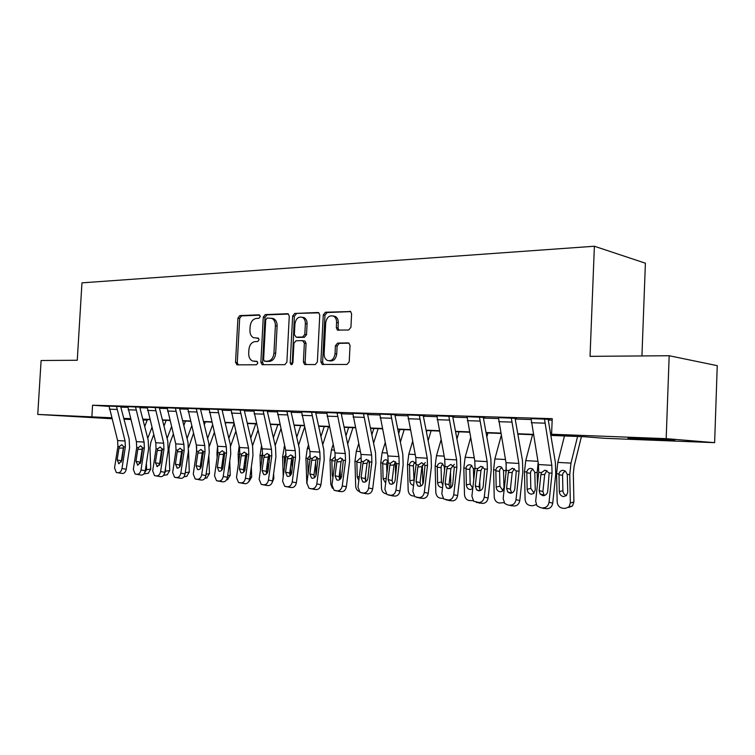 <?xml version="1.0" encoding="UTF-8"?>
<svg xmlns="http://www.w3.org/2000/svg" width="755" height="755" viewBox="0 0 755 755"><rect width="100%" height="100%" fill="white"/><g stroke="black" fill="none" stroke-linecap="round" stroke-linejoin="round"><path stroke-width="1.13" d="M260.305 316.534L259.116 314.835L239.845 315.59L237.929 318.119L235.532 362.381L237.183 364.844L256.455 364.778L257.832 363.023L256.983 361.343L252.557 361.013C249.952 359.757 248.669 357.219 248.697 353.368L248.905 349.641C249.509 344.818 251.594 342.138 255.162 341.581L257.691 341.534L259.069 339.75L258.276 338.117L253.538 337.73C251.094 336.437 249.886 333.955 249.943 330.284L250.141 326.566C250.745 321.743 252.831 319.035 256.398 318.421L258.927 318.327L260.305 316.534M661.767 440.005L628.009 438.23L674.857 440.099L661.767 440.005M100.698 417.911L71.102 416.269L100.698 417.911M348.706 330.001L350.933 327.283L351.594 313.853L350.594 311.541L325.424 312.23L323.282 314.92L320.894 361.947L322.14 364.42L347.007 364.476L349.225 361.796L350.027 345.526L348.895 343.11L348.074 342.902L337.608 343.091L335.418 345.762L335.022 353.746C334.059 359.182 331.52 361.418 327.396 360.456C325.188 359.238 324.093 357.039 324.131 353.868L325.698 322.847C326.802 317.081 329.51 314.892 333.814 316.269C335.711 317.553 336.636 319.629 336.588 322.498L336.324 327.698L337.409 330.067L348.706 330.001M111.853 418.742L37.75 414.438L41.11 360.522L77.265 360.248L81.965 282.851L594.383 246.243L590.042 356.341L669.175 355.737L666.184 438.655L714.626 442.666L604.878 438.315L584.162 436.73L550.848 435.418M37.75 414.438L111.598 417.76M550.791 435.05L574.093 435.956L551.584 434.238L552.226 418.666L92.563 405.218L91.893 416.524M551.584 434.238L666.184 438.655M289.269 316.194L288.221 313.891L287.485 313.721L265.25 314.599L263.268 317.166L260.871 362.258L262.098 364.665L284.833 364.684L286.881 362.117L289.269 316.194M294.705 313.438L317.893 312.523L318.733 312.74L319.761 315.052L317.383 361.966L315.25 364.58L304.633 364.495L303.397 362.032L304.359 343.166L302.529 340.628L295.998 340.76L293.931 343.365L292.921 362.862L291.081 364.58L290.213 362.872L292.638 316.062L294.705 313.438L318.903 312.853M92.563 405.218L109.013 406.398M120.857 407.153L127.812 407.36M139.883 407.728L147.187 407.945M159.494 408.313L167.176 408.549M179.728 408.927L187.797 409.172M200.594 409.559L209.078 409.814M222.149 410.21L231.058 410.475M244.403 410.88L253.784 411.164M267.402 411.569L277.274 411.871M291.194 412.287L301.575 412.598M315.798 413.032L326.726 413.363M341.279 413.797L352.783 414.146M367.666 414.589L379.784 414.957M395.025 415.42L407.794 415.807M423.395 416.269L436.852 416.675M452.84 417.156L467.034 417.591M483.426 418.081L498.404 418.534M515.221 419.044L531.029 419.516M548.29 420.035L552.16 420.157M116.808 472.592L122.546 473.498L116.298 472.479L114.543 467.883L117.903 446.394L117.62 440.561L109.031 406.058L116.478 406.275L125.075 440.986L125.349 446.856L121.989 468.477L126.227 469.27L129.567 447.734L129.152 438.957L120.923 407.492L120.838 406.596L121.583 406.615L109.022 406.086M135.692 474.159L141.468 475.074L135.136 474.036L133.333 469.374L136.693 447.555L136.41 441.637L127.831 406.615L135.504 406.841L144.092 442.071L144.365 448.026L141.006 469.978L145.243 470.78L148.584 448.914L148.169 440.005L139.949 408.068L139.864 407.162L140.638 407.181L127.822 406.643M155.153 475.763L160.975 476.698L154.548 475.631L152.699 470.903L156.059 448.753L155.775 442.741L147.206 407.19L155.124 407.417L163.693 443.185L163.967 449.234L160.607 471.526L164.845 472.337L168.176 450.131L167.77 441.09L159.56 408.663L159.475 407.738L160.277 407.766L147.206 407.219M185.05 473.951L188.382 451.386L187.976 442.204L179.794 409.276L179.699 408.342L180.53 408.37L166.374 407.757L167.185 407.813L175.745 443.874L176.019 449.98L172.659 472.479L174.565 477.273L176.849 477.566C178.878 477.443 180.2 475.961 180.822 473.13L185.05 473.951C184.428 476.773 183.106 478.245 181.077 478.368L176.849 477.566M205.898 475.603L209.229 452.679L208.824 443.355L200.66 409.918L200.575 408.965L201.425 408.983L186.976 408.361L187.806 408.427L196.347 445.054L196.621 451.254L193.261 474.112L195.205 478.963L197.602 479.283C199.697 479.161 201.056 477.66 201.689 474.772L205.898 475.603C205.275 478.472 203.916 479.972 201.83 480.086L197.602 479.283M217.836 452.811L216.959 452.764L217.591 446.243L209.097 409.012L217.808 409.276L226.292 446.762L226.566 453.094L223.225 476.481L227.425 477.311L230.747 454.019L230.341 444.544L222.206 410.569L222.121 409.597L222.999 409.625L209.097 409.059M257.936 430.359L252.566 445.771L244.469 411.248L244.384 410.258L245.29 410.286L231.077 409.71M262.174 484.625L268.204 485.607L261.23 484.37L259.163 479.321L262.495 455.312L262.23 448.81L253.803 410.333L263.099 410.607L271.507 449.338L271.781 455.888L268.45 480.057L272.621 480.907L275.915 456.822L275.518 447.036L267.468 411.947L267.383 410.947L268.318 410.975L253.793 410.38M285.749 486.569L291.826 487.57L284.711 486.277L282.615 481.18L285.937 456.756L285.664 450.14L277.293 411.031L286.909 411.315L295.262 450.688L295.526 457.351L292.223 481.935L296.366 482.794L299.65 458.304L299.254 448.347L291.26 412.674L291.175 411.654L292.138 411.683L277.283 411.079M310.145 488.589L316.26 489.599L308.984 488.249L306.87 483.096L310.173 458.257L309.909 451.528L301.594 411.749L311.551 412.041L319.837 452.094L320.101 458.87L316.807 483.88L320.922 484.748L324.197 459.823L323.801 449.697L315.864 413.419L315.779 412.381L316.789 412.409L301.585 411.796M335.39 490.674L341.543 491.694L334.097 490.278L331.974 485.078L335.258 459.804L334.993 452.953L326.745 412.494L337.06 412.796L345.28 453.538L345.535 460.437L342.26 485.899L346.347 486.767L349.593 461.409L349.206 451.103L341.345 414.193L341.26 413.136L342.298 413.174L326.745 412.541M361.541 492.845L367.732 493.874L360.078 492.373L357.974 487.135L361.23 461.399L360.975 454.434L352.802 413.259L363.485 413.58L371.62 455.038L371.875 462.06L368.629 487.985L372.677 488.853L375.896 463.041L375.518 452.556L367.732 414.995L367.647 413.919L368.723 413.957L352.793 413.315M388.636 495.082L394.865 496.129L386.985 494.516L384.908 489.268L388.145 463.06L387.891 455.973L379.803 414.061L390.882 414.391L398.933 456.596L399.178 463.74L395.96 490.146L399.961 491.024L403.161 464.731L402.783 454.057L395.082 415.826L395.007 414.731L396.12 414.769L379.803 414.118M416.741 497.403L422.998 498.46L414.854 496.715L412.834 491.477L416.043 464.778L415.797 457.558L407.804 414.891L419.299 415.231L427.245 458.209L427.49 465.486L424.301 492.383L428.255 493.27L431.416 466.486L431.058 455.624L423.461 416.694L423.376 415.58L424.536 415.609L407.804 414.948M445.894 499.819L452.188 500.886L443.723 498.961L441.817 493.77L444.988 466.571L444.742 459.21L436.871 415.75L448.81 416.099L456.624 459.889L456.869 467.298L453.717 494.714L457.615 495.61L460.739 468.317L460.39 457.237L452.906 417.591L452.83 416.449L454.029 416.486L436.871 415.816M476.178 502.32L482.502 503.406L473.659 501.226L471.903 496.148L475.037 468.421L474.801 460.918L467.052 416.637L479.453 417.005L487.145 461.626L487.381 469.185L484.266 497.13L488.108 498.026L491.194 470.205L490.844 458.927L483.493 418.515L483.408 417.364L484.663 417.402L467.052 416.713M507.643 504.925L514.004 506.02L507.643 504.925L504.699 503.491L503.17 498.621L506.256 470.346L506.02 462.702L498.423 417.562L511.314 417.949L518.855 463.438L519.081 471.139L516.014 499.64L519.789 500.546L522.819 472.168L522.488 460.673L515.278 419.487L515.203 418.308L516.505 418.345L498.423 417.647M540.372 507.634L546.752 508.738L540.372 507.634L536.899 505.718L535.673 501.188L538.711 472.347L538.485 464.551L531.048 418.525L544.468 418.921L551.83 465.316L552.056 473.168L549.045 502.245L552.735 503.16L555.718 474.216L555.387 462.485L548.347 420.488L548.272 419.289L549.621 419.327L531.048 418.61M641.939 355.945L645.393 263.202L594.383 246.243M669.175 355.737L717.25 365.665L714.626 442.666M147.159 420.139L143.016 419.978M130.653 419.487L123.99 419.223M129.756 418.893L130.511 418.94L129.756 418.893M142.95 419.714L147.225 419.988M533.37 434.738L517.836 434.125M500.791 433.455L486.097 432.879M469.468 432.228L455.567 431.681M439.325 431.039L426.16 430.529M410.295 429.906L397.819 429.416M382.323 428.802L370.497 428.34M355.35 427.745L344.138 427.311M329.322 426.726L318.685 426.311M304.19 425.735L294.101 425.339M279.907 424.782L270.328 424.414M256.426 423.866L247.338 423.508M233.72 422.97L225.094 422.63M211.749 422.111L203.557 421.79M190.468 421.271L182.701 420.969M169.856 420.469L162.476 420.176M149.877 419.686L142.865 419.402M123.773 418.383L130.436 418.638M142.799 419.129L149.811 419.402M162.4 419.893L169.79 420.176M182.625 420.677L190.402 420.979M203.491 421.498L211.674 421.809M225.028 422.338L233.654 422.668M247.272 423.206L256.36 423.555M270.262 424.102L279.831 424.47M294.025 425.027L304.114 425.424M318.61 425.99L329.246 426.405M344.063 426.981L355.284 427.415M370.431 428.009L382.257 428.472M397.753 429.076L410.229 429.567M426.094 430.18L439.259 430.699M455.501 431.332L469.402 431.869M486.041 432.521L500.725 433.096M517.779 433.757L533.304 434.37M258.569 338.306L257.087 338.344M254.775 361.371L254.114 361.286M257.257 361.494L255.851 361.503M259.871 315.165L241.581 315.873L239.665 318.393L237.278 362.589L238.212 364.835M288.457 314.042L266.977 314.882L264.996 317.449L262.608 362.466L263.589 364.75M267.11 318.025L265.713 319.827L263.618 359.474L264.467 361.164L267.525 361.211C271.187 360.701 273.329 357.993 273.952 353.076L275.386 325.782C275.443 322.234 274.301 319.771 271.97 318.402L267.11 318.025M266.307 361.409L264.826 361.23M271.536 318.214L273.697 318.685C276.028 320.054 277.17 322.508 277.113 326.056L275.688 353.302C275.056 358.21 272.914 360.918 269.261 361.428L266.553 361.447M303.944 340.892L304.935 341.034L306.077 343.421L305.114 362.258L306.162 364.608M296.422 313.731L294.356 316.354L292.26 364.335M305.369 323.631C305.416 320.705 304.473 318.629 302.538 317.421C298.48 316.269 295.941 318.45 294.931 323.961L294.375 334.644L296.186 337.164L302.717 337.023L304.812 334.389L305.369 323.631L307.077 323.904C307.125 320.988 306.181 318.921 304.246 317.713L302.123 317.223M297.413 337.353L296.186 337.164M307.077 323.904L306.53 334.663L304.435 337.277L297.904 337.428M333.191 315.958L335.513 316.572C337.409 317.855 338.334 319.922 338.287 322.791L338.023 327.981L338.976 330.265M329.491 360.833C333.465 361.437 335.871 359.154 336.721 353.991L335.022 353.746M348.999 343.176L339.306 343.346L337.126 346.016L336.721 353.991M350.697 311.617L327.123 312.532L324.98 315.212L322.611 362.164L323.687 364.552M147.376 419.582L144.705 426.537M151.887 427.538L147.744 438.372M146.366 463.419L146.602 469.695L150.755 469.091L148.291 473.243M153.727 434.701L150.896 442.128L149.971 447.828L150.755 469.091M143.894 473.876L146.602 469.695M140.524 462.938L140.241 461.824M123.499 447.356L123.348 448.017L118.979 448.13L117.129 459.955L121.366 460.776L123.348 448.017M121.366 460.776L121.319 462.032M126.227 469.27C125.623 471.969 124.396 473.385 122.546 473.498M118.299 472.715C120.149 472.602 121.385 471.186 121.989 468.477M118.979 448.13L119.498 446.498L121.734 444.667L123.735 446.762L121.895 460.295L118.95 463.702L117.129 459.955M166.147 420.318L163.967 426.075M171.46 426.849L167.1 438.457M165.477 468.091L165.59 471.186L169.743 470.563L167.204 474.782M173.291 434.116L169.884 443.204L168.96 448.989L169.743 470.563M163.627 475.273L165.59 471.186M185.475 421.082L183.824 425.509M191.647 426.037L187.051 438.466M188.523 450.235L189.297 472.092L186.674 476.367M193.469 433.408L188.646 447.602M184.843 474.904L185.154 473.215M182.285 449.914L182.191 453.868M196.687 446.932L196.442 452.443M205.388 421.866L204.303 424.829M212.466 425.074L207.616 438.419M208.824 455.454L209.456 473.659L206.747 477.99M214.278 432.558L209.343 446.28M203.265 451.915L203.161 454.132M202.104 453.746L202.321 459.889M142.327 448.527L142.176 449.197L137.806 449.319L135.957 461.324L140.194 462.154L142.176 449.197M140.194 462.154L140.175 463.617M145.243 470.78C144.63 473.527 143.374 474.952 141.468 475.074M137.221 474.282C139.137 474.159 140.392 472.724 141.006 469.978M137.806 449.319L138.335 447.658L140.628 445.799L142.704 447.932L140.874 461.673L137.854 465.127L135.957 461.324M162.127 448.668L161.579 450.414L157.219 450.537L155.37 462.73L159.598 463.57L161.579 450.414M159.598 463.57L159.616 465.24M164.845 472.337C164.222 475.121 162.938 476.575 160.975 476.698M156.729 475.895C158.701 475.782 159.994 474.319 160.607 471.526M157.219 450.537L157.748 448.857L160.107 446.969L162.259 449.131L160.428 463.098L157.333 466.599L155.37 462.73M167.185 407.775L175.358 408.021L183.909 444.346L184.182 450.49L180.822 473.13M182.219 449.744L181.587 451.669L177.227 451.801L175.377 464.183L179.596 465.033L181.587 451.669M175.217 477.424L181.077 478.368M179.596 465.033L179.662 466.883M177.227 451.801L177.774 450.093L180.19 448.177L182.417 450.376L180.605 464.561C180.105 466.826 179.048 468.006 177.425 468.119L175.377 464.183M216.959 452.764L217.129 457.747M225.905 422.668L225.424 424.008M233.956 423.951L228.84 438.277M229.756 460.965L230.237 475.273L227.434 479.67M235.758 431.549L230.634 445.969M224.735 453.245L223.791 453.179L224.056 459.578M222.819 459.106L223.065 466.43M187.806 408.389L196.243 408.634L204.765 445.535L205.039 451.773L201.689 474.772M202.944 450.867L202.217 452.962L197.867 453.104L196.026 465.675L200.235 466.533L202.217 452.962M195.922 479.142L201.83 480.086M200.141 479.953L199.65 479.859M200.235 466.533L200.349 468.572M197.867 453.104L198.423 451.367L200.915 449.423L203.218 451.66L201.415 466.071C200.915 468.374 199.83 469.572 198.159 469.676L197.536 469.525L196.026 465.675M239.184 445.96L238.146 454.066L238.467 463.513M255.728 423.838L250.754 438.051M246.8 454.132L246.876 456.511M251.349 466.949L251.679 476.943L249.188 481.341M245.611 465.514L245.328 456.879M239.722 454.623L238.146 454.066M244.186 464.929L244.884 470.129M226.292 446.762L217.6 446.262L217.874 452.566L214.524 475.792L216.515 480.709L219.035 481.048C221.187 480.935 222.583 479.406 223.225 476.481M224.32 452.037L223.508 454.302L219.177 454.444L217.336 467.222L221.526 468.091L223.508 454.302M217.289 480.907L223.244 481.869L219.035 481.048M221.508 481.728L220.979 481.624M221.526 468.091L221.706 470.289M227.425 477.311C226.793 480.237 225.396 481.747 223.244 481.869M219.177 454.444L219.733 452.679L222.3 450.707L224.688 452.981L222.895 467.628C222.395 469.969 221.272 471.186 219.554 471.299L218.884 471.12L217.336 467.222M261.513 445.743L260.013 455.425L260.484 469.799M277.84 424.706L273.376 437.711M268.95 454.935L269.176 462.494M273.631 473.489L273.801 478.661L272.102 482.719M280.851 428.953L275.179 445.554M261.777 460.474L261.664 455.529L262.664 453.321M266.496 473.772L267.817 470.535L267.534 461.909M266.345 470.573L267.421 472.602M241.166 482.879L238.514 482.511L236.475 477.528L239.826 453.915L239.552 447.517L231.077 409.663L240.081 409.927L248.527 448.026L248.801 454.472L245.46 478.236L249.65 479.076C249.008 482.049 247.583 483.587 245.356 483.71L241.166 482.879C243.393 482.766 244.818 481.218 245.46 478.236M252.566 445.771L252.963 455.397L249.65 479.076M246.404 453.264L245.488 455.68L241.175 455.831L239.335 468.827L243.516 469.695L245.488 455.68M239.363 482.738L245.356 483.71M243.563 483.559L242.997 483.445M243.516 469.695L243.752 472.064M241.175 455.831L241.742 454.038L244.375 452.037L246.857 454.35L245.082 469.242C244.573 471.611 243.431 472.856 241.647 472.96L240.911 472.762L239.335 468.827M284.607 445.459L282.596 456.822L283.229 476.669M300.669 425.603L296.762 437.239M291.845 457.757L292.204 469.034M304.539 427.311L298.555 445.214M284.569 466.826L284.305 456.926L286.107 454.123M289.807 474.952L290.637 472.177L290.486 467.392M296.649 480.661L296.432 482.237M289.665 473.791L290.175 474.385M269.205 454.529L268.204 457.105L263.901 457.266L262.07 470.469L266.232 471.356L268.204 457.105M266.345 485.446L265.741 485.333M266.232 471.356L266.543 473.876M272.621 480.907C271.97 483.927 270.498 485.484 268.204 485.607M264.033 484.776C266.326 484.653 267.798 483.087 268.45 480.057M263.901 457.266L264.486 455.435L267.195 453.406L269.771 455.765L268.016 470.903C267.496 473.319 266.317 474.584 264.486 474.687L263.665 474.461L262.07 470.469M308.474 445.044L307.294 448.602L305.926 458.266L306.823 483.54M324.254 426.528L320.941 436.626M315.59 462.796L315.977 475.499M328.604 426.698L322.715 444.723M308.115 473.744L307.681 458.37L310.097 455.331M313.957 475.603L314.193 473.385M292.78 455.86L291.675 458.568L287.4 458.738L285.569 472.177L289.712 473.064L291.675 458.568M289.901 487.409L289.259 487.277M289.712 473.064L290.099 475.754M296.366 482.794C295.715 485.861 294.195 487.447 291.826 487.57M287.674 486.73C290.052 486.616 291.562 485.021 292.223 481.935M287.4 458.738L287.985 456.888L290.779 454.821L293.45 457.219L291.723 472.621C291.194 475.084 289.986 476.358 288.089 476.471L287.193 476.207L285.569 472.177M333.163 444.468L331.398 449.933L330.029 459.757L330.766 484.163L332.351 488.221M348.631 427.481L345.95 435.833M340.156 468.742L340.458 478.953M352.944 427.651L347.706 444.063M332.946 477.632L332.257 475.188L331.851 459.87L335.031 456.718M317.166 457.237L315.949 460.097L311.692 460.276L309.88 473.942L313.995 474.838L315.949 460.097M314.269 489.429L313.57 489.287M313.995 474.838L314.457 477.679M320.922 484.748C320.271 487.862 318.714 489.485 316.26 489.599M312.126 488.749C314.59 488.636 316.147 487.013 316.807 483.88M311.692 460.276L312.296 458.389L315.165 456.294L317.949 458.738L316.241 474.404C315.713 476.905 314.467 478.208 312.504 478.311L311.504 478.009L309.88 473.942M358.71 443.714L356.322 451.301L354.963 461.296L355.68 486.116C355.898 488.712 356.992 490.467 358.984 491.382M373.838 428.472L371.847 434.833M365.562 475.282L365.741 481.633M369.148 460.937L369.318 466.977M378.113 428.642L373.583 443.204M358.804 480.539L357.247 477L356.851 461.409L360.135 458.219L360.871 458.37M361.343 460.323L360.881 464.165M342.392 458.672L341.062 461.664L336.843 461.862L335.041 475.763L339.127 476.669L341.062 461.664M339.486 491.524L338.731 491.373M339.127 476.669L339.675 479.661M346.347 486.767C345.686 489.938 344.082 491.58 341.543 491.694M337.447 490.844C339.995 490.731 341.6 489.089 342.26 485.899M336.843 461.862L337.457 459.937L340.411 457.804L343.308 460.295L341.628 476.245C341.09 478.793 339.816 480.114 337.778 480.218L336.664 479.859L335.041 475.763M385.182 442.732L382.106 452.726L380.765 462.891L381.473 488.145C381.813 491.326 383.266 493.185 385.824 493.713L386.098 493.732M399.914 429.501L398.668 433.606M395.261 462.041L395.639 476.207M404.151 429.661L400.377 442.109M385.673 483.087L383.096 478.868L382.709 463.013C383.162 460.899 384.295 459.823 386.116 459.767L388.306 460.965M388.155 460.795L386.975 462.334L386.664 464.259L386.909 473.064M368.506 460.163L367.072 463.296L362.881 463.495L361.098 477.66L365.146 478.566L367.072 463.296M365.599 493.695L364.788 493.525M365.146 478.566L365.798 481.709M372.677 488.853C372.007 492.09 370.356 493.761 367.732 493.874M363.674 493.015C366.307 492.911 367.959 491.231 368.629 487.985M362.881 463.495L363.514 461.541L366.543 459.38L369.572 461.918L367.911 478.151C367.383 480.746 366.062 482.086 363.957 482.19L362.702 481.775L361.098 477.66M412.598 441.496L408.804 454.189L407.474 464.542L408.172 490.24C408.512 493.487 410.022 495.374 412.674 495.912L414.099 496.035M426.915 430.558L426.462 432.086M422.338 465.212L422.838 484.059M431.096 430.718L428.151 440.741M413.57 485.333L413.476 485.323C411.352 484.908 410.144 483.398 409.871 480.803L409.493 464.665C409.956 462.522 411.126 461.418 413.013 461.362L416.08 464.014M415.052 462.334L413.731 463.976L413.391 465.929L414.033 481.52M395.573 461.72L394.006 464.986L389.873 465.193L388.089 479.614L392.1 480.539L394.006 464.986M392.657 495.941L391.769 495.752M392.1 480.539L392.855 483.823M399.961 491.024C399.291 494.317 397.583 496.016 394.865 496.129M390.845 495.261C393.572 495.157 395.28 493.449 395.96 490.146M389.873 465.193L390.505 463.211L393.619 461.003L396.79 463.598L395.158 480.133C394.62 482.766 393.261 484.134 391.081 484.238L389.665 483.738L388.089 479.614M441.043 439.948L436.466 455.718L435.144 466.25L435.824 492.411C436.182 495.714 437.73 497.639 440.486 498.196L443.128 498.394M450.49 472.149L450.886 487.758M459.012 431.813L456.954 439.032M442.572 487.249L441.335 487.419C439.136 486.994 437.891 485.456 437.598 482.804L437.239 466.382C437.721 464.202 438.938 463.079 440.882 463.023L441.977 463.296L444.374 466.826L444.535 470.459M442.911 463.938L441.439 465.675L441.09 467.656L441.458 482.001L442.798 485.371M425.282 462.532L421.932 466.741L417.845 466.958L416.08 481.652L420.044 482.577L421.932 466.741M420.714 498.272L419.752 498.064M420.044 482.577L420.912 486.012M428.255 493.27C427.575 496.63 425.82 498.357 422.998 498.46M419.034 497.602C421.856 497.488 423.612 495.752 424.301 492.383M417.845 466.958L418.496 464.929L421.696 462.692L425.008 465.335L423.413 482.181C422.875 484.87 421.469 486.258 419.214 486.362L417.6 485.748L416.08 481.652M470.544 438.032L465.137 457.294L463.834 468.024L464.495 494.667C464.863 498.026 466.467 499.989 469.317 500.556L473.083 500.612M479.727 481.643L479.935 490.24M487.938 432.955L486.843 436.937M472.762 488.589L470.223 489.589C467.93 489.146 466.647 487.579 466.354 484.889L466.005 468.166C466.505 465.939 467.76 464.797 469.78 464.75L471.054 465.099L473.404 468.619L473.744 479.84M471.809 465.599L470.157 467.43L469.799 469.45L470.157 484.059L472.781 488.409M454.321 464.278L450.905 468.553L446.866 468.789L445.129 483.757L449.036 484.691L450.905 468.553M449.82 500.688L448.772 500.461M449.036 484.691L450.018 488.277M457.615 495.61C456.926 499.027 455.123 500.782 452.188 500.886M448.281 500.018C451.216 499.914 453.028 498.14 453.717 494.714M446.866 468.789L447.526 466.722L450.81 464.448L454.293 467.137L452.736 484.304C452.188 487.05 450.744 488.466 448.404 488.56L446.545 487.796L445.129 483.757M501.188 435.682L494.874 458.936L493.591 469.874L494.232 496.998C494.61 500.423 496.271 502.424 499.234 503.009L504.057 502.679M506.209 463.9L505.878 473.781M495.837 470.006C496.356 467.741 497.668 466.59 499.753 466.533L501.273 466.996L503.519 470.488L503.991 487.607L502.207 491.326L500.188 491.835C497.809 491.382 496.479 489.787 496.177 487.041L495.837 470.006L493.591 469.874M501.773 467.336L499.952 469.251L499.565 471.309L499.923 486.192L502.905 490.741M482.936 466.769L480.982 470.44L477 470.686L475.282 485.946L479.132 486.89L480.982 470.44M480.038 503.198L478.897 502.943M479.132 486.89L480.246 490.618M488.108 498.026C487.409 501.509 485.55 503.302 482.502 503.406M478.651 502.528C481.699 502.424 483.568 500.622 484.266 497.13M477 470.686L477.679 468.581L481.029 466.269L484.701 469.015L483.191 486.522C482.634 489.306 481.143 490.75 478.708 490.854L476.565 489.872L475.282 485.946M532.539 434.701L525.744 460.635L524.48 471.781L525.102 499.423C525.48 502.915 527.207 504.953 530.284 505.557L532.813 505.765L536.201 504.557M538.136 462.522L537.164 472.564L537.428 484.512M526.82 471.922C527.358 469.619 528.708 468.44 530.878 468.383L532.709 469.015L534.795 472.422L535.257 489.872L533.681 493.449L531.293 494.176C528.83 493.713 527.443 492.081 527.141 489.278L526.82 471.922L524.48 471.781M532.888 469.138L530.869 471.148L530.472 473.243L530.812 488.409L534.078 493.1M514.325 468.6L512.22 472.394L508.313 472.658L506.614 488.221L510.399 489.174L512.22 472.394M511.437 505.812L510.182 505.52M510.399 489.174L511.645 493.053M519.789 500.546C519.091 504.095 517.156 505.925 514.004 506.02M510.22 505.142C513.381 505.038 515.316 503.208 516.014 499.64M508.313 472.658L509.002 470.516L512.409 468.157L516.297 470.969L514.834 488.815C514.278 491.656 512.73 493.128 510.21 493.232L507.719 491.958L506.614 488.221M564.466 435.956L557.803 462.4L556.567 473.762L557.171 501.943C557.558 505.501 559.351 507.587 562.541 508.2L565.174 508.417L568.93 506.954L570.346 502.972L573.913 502.009L572.498 505.973L568.76 507.435M577.584 436.466L570.978 463.126L569.751 474.584L570.346 502.972M581.416 436.616L574.14 466.146L573.328 473.744L573.913 502.009M558.993 473.913C559.559 471.564 560.965 470.365 563.211 470.308L565.476 471.214L567.288 474.433L567.741 492.222L566.458 495.554L563.608 496.601C561.05 496.12 559.615 494.459 559.304 491.609L558.993 473.913L556.567 473.762M565.212 471.016L562.985 473.111L562.569 475.254L562.9 490.703C563.117 493.166 564.306 494.78 566.467 495.544M546.95 470.497L544.695 474.433L540.863 474.706L539.202 490.58L542.902 491.543L544.695 474.433M544.081 508.521L542.703 508.19M542.902 491.543L544.289 495.573M552.735 503.16C552.028 506.784 550.036 508.653 546.752 508.738M543.043 507.86C546.337 507.756 548.338 505.888 549.045 502.245M540.863 474.706L541.562 472.526L545.006 470.129L549.159 472.989L547.752 491.203C547.186 494.11 545.591 495.601 542.958 495.705L540.052 494.015L539.202 490.58M237.278 362.589L235.532 362.381M239.665 318.393L237.929 318.119M241.581 315.873L239.845 315.59M262.608 362.466L260.871 362.258M264.996 317.449L263.268 317.166M266.977 314.882L265.25 314.599M288.07 313.825L287.485 313.721M269.261 361.428L267.525 361.211M275.688 353.302L273.952 353.076M277.113 326.056L275.386 325.782M318.534 312.636L317.893 312.523M305.114 362.258L303.397 362.032M306.077 343.421L304.359 343.166M291.94 363.089L290.213 362.872M294.356 316.354L292.638 316.062M304.435 337.277L302.717 337.023M306.53 334.663L304.812 334.389M338.023 327.981L336.324 327.698M338.287 322.791L336.588 322.498M337.126 346.016L335.418 345.762M339.306 343.346L337.608 343.091M348.612 342.987L348.074 342.902M322.611 362.164L320.894 361.947M324.98 315.212L323.282 314.92M327.123 312.532L325.424 312.23M350.339 311.409L349.641 311.277M140.326 461.286L140.949 461.201M142.78 448.961L142.233 448.904M123.735 446.762L125.349 446.856M117.903 446.394L119.498 446.498M117.62 440.561L125.075 440.986M109.333 409.191L116.789 409.427M159.749 462.56L160.532 462.447M162.334 450.216L161.627 450.14M185.23 472.715L189.297 472.092M179.775 463.863L180.728 463.721M182.106 451.471L181.625 451.414M206.106 474.187L209.456 473.659M200.434 465.193L201.566 465.023M142.704 447.932L144.365 448.026M136.693 447.555L138.335 447.658M136.41 441.637L144.092 442.071M128.133 409.795L135.815 410.041M162.259 449.131L163.967 449.234M156.059 448.753L157.748 448.857M155.775 442.741L163.693 443.185M147.508 410.418L155.426 410.673M182.417 450.376L184.182 450.49M176.019 449.98L177.774 450.093M175.745 443.874L183.909 444.346M167.497 411.06L175.66 411.315M227.651 475.697L230.237 475.273M221.753 466.562L223.065 466.363M203.218 451.66L205.039 451.773M196.621 451.254L198.423 451.367M196.347 445.054L204.765 445.535M188.108 411.72L196.545 411.985M249.905 477.236L251.679 476.943M246.809 454.604L245.771 454.538M243.761 467.968L244.29 467.883M224.688 452.981L226.566 453.094M217.874 452.566L219.733 452.679M209.399 412.4L218.101 412.683M272.904 478.821L273.801 478.661M268.959 455.973L268.487 455.945M261.664 455.529L260.013 455.425M262.353 456.331L261.645 456.256M246.857 454.35L248.801 454.472M239.826 453.915L241.742 454.038M239.552 447.517L248.527 448.026M231.379 413.108L240.373 413.391M285.041 447.375L283.974 447.319M284.305 456.926L282.596 456.822M285.786 457.832L284.276 457.662M269.771 455.765L271.781 455.888M262.495 455.312L264.486 455.435M262.23 448.81L271.507 449.338M254.095 413.834L263.401 414.136M309.286 448.715L307.294 448.602M307.681 458.37L305.926 458.266M310.022 459.38L307.653 459.125M293.45 457.219L295.526 457.351M285.937 456.756L287.985 456.888M285.664 450.14L295.262 450.688M277.585 414.589L287.202 414.891M334.38 450.093L331.398 449.933M331.851 459.87L330.029 459.757M332.257 475.188L333.285 475.008M335.107 460.994L331.822 460.625M317.949 458.738L320.101 458.87M310.173 458.257L312.296 458.389M309.909 451.528L319.837 452.094M301.887 415.363L311.843 415.684M360.361 451.528L356.322 451.301M356.851 461.409L354.963 461.296M357.247 477L359.305 476.613M360.833 462.645L356.813 462.192M343.308 460.295L345.535 460.437M335.258 459.804L337.457 459.937M334.993 452.953L345.28 453.538M327.038 416.175L337.343 416.505M387.287 453.009L382.106 452.726M382.709 463.013L380.765 462.891M383.096 478.868L386.267 478.255M386.664 464.259L382.672 463.796M369.572 461.918L371.875 462.06M361.23 461.399L363.514 461.541M360.975 454.434L371.62 455.038M353.085 417.005L363.768 417.355M415.193 454.548L408.804 454.189M409.493 464.665L407.474 464.542M409.871 480.803L413.778 480.02M413.391 465.929L409.455 465.467M396.79 463.598L399.178 463.74M388.145 463.06L390.505 463.211M387.891 455.973L398.933 456.596M380.086 417.874L391.166 418.232M444.95 466.864L444.374 466.826M444.157 456.143L436.466 455.718M437.239 466.382L435.144 466.25M437.598 482.804L441.458 482.001M441.09 467.656L437.192 467.203M425.008 465.335L427.49 465.486M416.043 464.778L418.496 464.929M415.797 457.558L427.245 458.209M408.087 418.77L419.582 419.138M474.999 468.723L473.404 468.619M474.216 457.794L465.137 457.294M466.005 468.166L463.834 468.024M466.354 484.889L470.157 484.059M469.799 469.45L465.958 468.997M454.293 467.137L456.869 467.298M444.988 466.571L447.526 466.722M444.742 459.21L456.624 459.889M437.145 419.704L449.083 420.091M505.803 470.629L503.519 470.488M505.454 459.512L494.874 458.936M496.177 487.041L499.923 486.192M499.565 471.309L495.79 470.856M484.701 469.015L487.381 469.185M475.037 468.421L477.679 468.581M474.801 460.918L487.145 461.626M467.326 420.677L479.727 421.073M537.164 472.564L534.795 472.422M537.928 461.305L525.744 460.635M527.141 489.278L530.812 488.409M530.472 473.243L526.763 472.79M516.297 470.969L519.081 471.139M506.256 470.346L509.002 470.516M506.02 462.702L518.855 463.438M498.687 421.677L511.579 422.092M569.751 474.584L567.288 474.433M570.978 463.126L557.803 462.4M559.304 491.609L562.9 490.703M562.569 475.254L558.945 474.791M549.159 472.989L552.056 473.168M538.711 472.347L541.562 472.526M538.485 464.551L551.83 465.316M531.303 422.724L544.723 423.159M237.381 364.844L236.74 364.769M262.844 364.759L262.098 364.665M273.697 318.685L271.97 318.402M305.586 364.608L304.633 364.495M304.935 341.034L303.217 340.779M291.609 364.646L291.081 364.58M304.246 317.713L302.538 317.421M338.646 330.275L337.409 330.067M335.513 316.572L333.814 316.269M323.197 364.552L322.14 364.42M144.328 473.838L148.48 473.215M118.507 463.598L119.054 463.712M163.58 475.339L167.421 474.753M183.909 476.801L186.929 476.32M204.888 478.293L207.049 477.943M137.372 465.014L137.967 465.137M156.814 466.477L157.474 466.609M176.859 467.977L177.585 468.119M226.538 479.821L227.784 479.614M197.536 469.525L198.338 469.685M218.884 471.12L219.762 471.299M240.911 472.762L241.893 472.97M263.665 474.461L264.769 474.687M287.193 476.207L288.419 476.471M311.504 478.009L312.9 478.311M336.664 479.859L338.249 480.208M362.702 481.775L364.523 482.171M389.665 483.738L391.769 484.21M417.6 485.748L420.054 486.305M446.545 487.796L449.442 488.476M476.565 489.872L480.001 490.703M507.719 491.958L511.503 492.902M568.93 506.954L572.498 505.973M540.052 494.015L543.76 494.969"/></g></svg>
